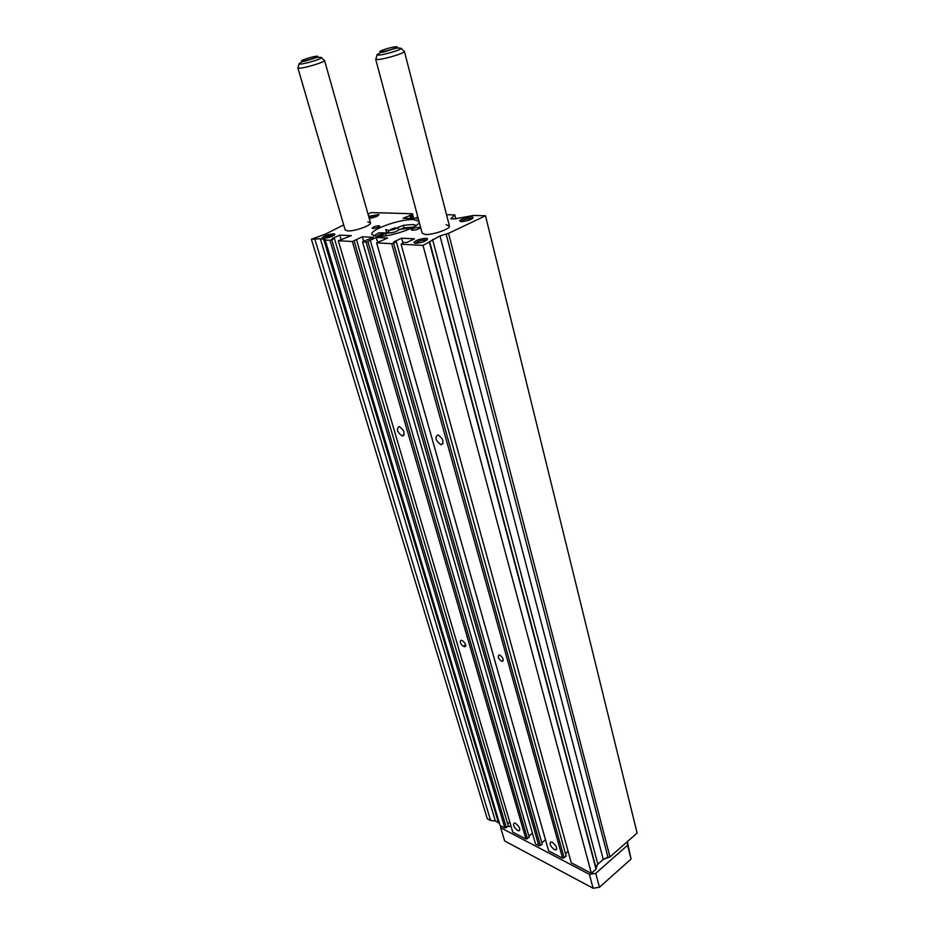 <?xml version="1.0" encoding="UTF-8"?>
<svg xmlns="http://www.w3.org/2000/svg" width="935" height="935" viewBox="0 0 935 935"><rect width="100%" height="100%" fill="white"/><g stroke="black" fill="none" stroke-linecap="round" stroke-linejoin="round"><path stroke-width="1.4" d="M511.071 826.4L507.904 826.493M597.29 864.676L596.027 868.615M298.183 67.495L298.055 68.103L300.345 68.138C306.75 67.542 323.966 62.271 324.503 60.74L324.059 60.296M376.057 58.66L375.87 59.419L378.78 59.466C386.003 58.776 403.628 53.412 404.329 51.682L403.803 51.121M602.654 859.908L607.341 857.383M500.774 825.839L500.692 827.732L589.366 874.354L595.747 873.348L627.584 845.24L627.303 841.675M500.692 827.732L504.643 840.951L593.106 888.25L599.464 887.257L631.055 859.066L627.397 841.594M631.055 859.066L627.584 845.24M599.464 887.257L595.747 873.348M593.106 888.25L589.366 874.354M373.953 236.006L378.582 232.838L385.313 232.85C385.185 233.715 383.443 234.638 380.089 235.632L377.74 236.45M413.399 227.135L404.025 227.906L398.696 229.998L397.994 227.415L403.324 225.335L412.393 224.529L416.332 225.335M390.772 229.379L395.376 227.731L390.772 229.379M377.88 235.281L382.532 233.621L377.88 235.281M398.696 229.998C396.405 231.693 393.284 232.675 389.322 232.944L388.06 230.302L385.746 229.566L386.471 232.137L388.773 232.885M397.994 227.415C395.704 229.11 392.571 230.092 388.609 230.361L388.06 230.302M385.313 232.85L385.956 235.784M412.966 227.369L399.315 229.507M388.446 232.78L385.606 233.879M517.651 830.455L519.007 830.794C520.538 828.983 519.392 826.517 515.582 823.396L514.262 823.057C512.719 824.857 513.853 827.323 517.651 830.455M402.143 436.014L402.354 436.049C405.322 433.583 404.329 430.416 399.374 426.559L399.198 426.524C396.206 428.978 397.2 432.134 402.143 436.014M440.852 444.721L441.098 444.768C444.335 442.243 443.342 438.971 438.118 434.962L437.907 434.927C434.658 437.44 435.64 440.701 440.852 444.721M554.361 849.576L555.869 849.938C557.47 848.08 556.302 845.556 552.34 842.353L550.867 841.991C549.254 843.837 550.411 846.362 554.361 849.576M418.985 221.233L413.644 219.585C400.402 218.755 369.547 229.73 371.873 234.521L376.922 236.426C389.521 237.478 420.434 226.737 419.137 221.829M297.891 67.951L345.167 229.975L347.715 230.922C354.552 231.459 371.861 225.3 370.482 222.846L367.817 221.887M375.671 59.232L422.199 233.259L425.402 234.463C433.092 235.059 450.845 228.748 449.431 225.954L446.1 224.751M333.97 235.445L333.152 235.269C329.026 235.608 325.894 236.637 323.732 238.378M323.475 238.367C329.751 237.677 333.561 236.263 334.894 234.124L333.713 233.785C328.243 234.288 324.422 235.62 322.236 237.759L323.475 238.367M472.175 218.767L470.878 218.474C466.331 218.825 463.082 219.889 461.13 221.665M461.341 221.665C468.038 220.976 471.965 219.538 473.122 217.341L471.462 216.897C465.677 217.387 461.726 218.72 459.623 220.882L461.341 221.665M426.676 240.237L425.46 239.921C420.727 240.272 417.361 241.405 415.362 243.31M415.432 243.31C422.328 242.632 426.383 241.113 427.599 238.752L426.056 238.308C420.131 238.776 416.052 240.166 413.819 242.492L415.432 243.31M377.915 215.763L369.033 217.703M369.243 218.463C375.099 217.387 378.301 216.067 378.862 214.489L368.635 216.312M372.878 228.502C376.443 228.152 378.745 227.334 379.785 226.048L378.955 225.744C375.391 226.106 373.088 226.924 372.06 228.198L372.878 228.502M501.546 661.185L502.259 661.326C503.942 659.771 503.147 657.702 499.851 655.131L499.15 654.991C497.455 656.534 498.261 658.602 501.546 661.185M462.428 640.709L461.048 640.276C459.471 641.796 460.242 643.806 463.386 646.307L464.788 646.74C466.366 645.22 465.572 643.21 462.428 640.709M418.354 227.31C414.661 227.661 412.3 228.502 411.271 229.835L413.048 230.209C416.753 229.858 419.114 229.017 420.142 227.684L418.354 227.31L418.763 228.853M343.683 224.891L325.392 234.136L311.402 239.266L320.331 238.717L325.064 239.465L500.108 825.488L504.877 827.989L508.371 826.119L334.461 238.647L332.159 238.53L339.767 235.106L351.279 235.678L338.318 240.751L352.343 241.522L362.406 236.754L373.451 237.315L362.838 241.557L366.146 242.282L376.244 237.455L387.569 238.028L376.676 242.866L391.73 243.696L396.417 241.966L393.834 241.826L401.641 238.191L414.532 238.834L406.678 242.516L404.06 242.375L401.092 244.21L423.029 245.426L429.656 241.686L595.992 867.797L597.827 864.15L603.25 859.382L609.959 856.951L637.109 833.038L485.499 215.775L473.566 215.447L454.597 218.907L450.834 218.79L454.784 214.921L446.521 214.688M499.477 823.384L495.34 820.953L490.63 820.521L487.287 818.768L311.402 239.266M401.092 244.21L571.238 862.771L591.364 873.313L596.051 869.188L595.992 867.797M565.453 853.597L568.094 851.329M376.676 242.866L548.646 850.92L562.601 858.236L566.189 856.25L396.417 241.966M541.809 842.821L545.479 839.735M362.605 242.095L535.545 844.06L538.841 845.789L540.383 845.544L542.16 844.048L370.435 240.739M528.894 836.124L532.424 833.202M338.318 240.751L512.766 832.127L525.938 839.022L529.233 837.304L356.597 239.991M507.67 823.782L509.797 822.052M324.924 240.003L329.962 240.283L334.461 238.647M485.499 215.775L448.519 233.329L440.011 235.936L429.656 241.686M418.319 218.743L417.068 218.708L418.179 218.206M417.84 216.967L414.228 218.615L403.02 218.252L412.125 214.676L412.452 213.741L371.312 212.584L368.004 214.057M314.92 239.453L490.63 820.521M412.452 213.741L413.761 218.603M412.125 214.676L413.165 218.58M410.839 215.26L411.716 218.533M409.659 215.225L410.535 218.498M454.784 214.921L455.801 218.907M448.519 233.329L609.959 856.951M429.457 242.375L596.051 869.188M423.029 245.426L591.364 873.313M401.641 238.191L402.927 242.901M393.647 243.252L564.167 857.991M391.73 243.696L562.601 858.236M376.244 237.455L377.541 242.036M368.016 241.849L540.383 845.544M366.146 242.282L538.841 845.789M362.406 236.754L363.68 241.183M354.19 241.09L527.457 838.777M352.343 241.522L525.938 839.022M339.767 235.106L340.959 239.161M331.773 239.863L506.373 827.744M329.962 240.283L504.877 827.989M313.576 58.578L306.212 60.623M299.282 63.37L298.943 64.047L300.906 64.059C306.388 63.522 321.102 59.022 321.582 57.736L320.939 57.339M316.053 56.334C310.42 56.93 296.921 61.733 303.127 60.939C308.807 60.343 322.4 55.492 316.053 56.334M385.839 50.958L382.473 52.044M377.459 54.148L376.91 55.06L379.4 55.071C385.582 54.464 400.659 49.882 401.29 48.421L404.329 51.682M395.108 46.832C388.551 47.545 374.584 52.629 381.737 51.717C388.352 51.016 402.412 45.862 395.108 46.832M404.025 227.906L403.324 225.335M380.3 236.403L380.089 235.632M465.747 645.501L464.157 646.611M465.642 644.741L463.386 646.307M419.511 228.456L419.219 227.345M323.592 238.892L498.425 822.566M320.331 238.717L495.34 820.953M446.077 233.902L607.972 857.266M440.011 235.936L603.25 859.382M432.578 239.465L597.827 864.15M324.503 60.74L321.582 57.736C317.058 55.703 308.199 61.114 301.993 61.675L298.943 64.047L298.055 68.103M401.29 48.421C395.996 46.493 387.125 51.963 380.557 52.512L376.91 55.06L375.87 59.419M449.431 225.954L404.411 51.425M370.482 222.846L324.55 60.53M519.778 830.151L519.007 830.794M404.049 435.091L402.354 436.049M442.98 443.658L441.098 444.768M556.687 849.237L555.869 849.938M334.309 235.211L334.894 234.124M472.385 218.626L473.122 217.341M426.827 240.143L427.599 238.752M378.301 215.494L378.862 214.489M503.194 660.659L502.259 661.326M465.642 646.132L464.788 646.74M415.187 243.299L413.819 242.492M460.873 221.642L459.623 220.882M323.323 238.367L322.236 237.759"/></g></svg>
